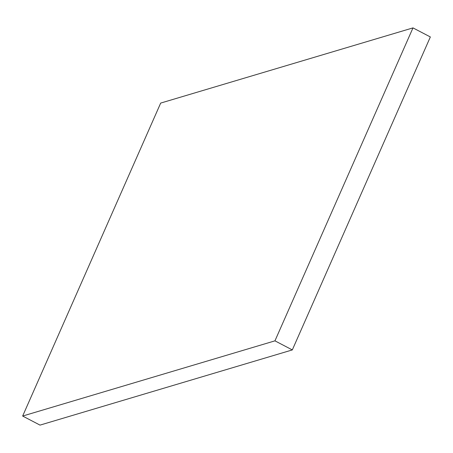 <?xml version="1.0" encoding="UTF-8"?>
<svg xmlns="http://www.w3.org/2000/svg" width="453" height="453" viewBox="0 0 453 453"><rect width="100%" height="100%" fill="white"/><g stroke="black" fill="none" stroke-linecap="round" stroke-linejoin="round"><path stroke-width="0.68" d="M274.948 340.849L22.65 416.047L160.685 103.08L412.983 27.888L274.948 340.849L292.315 349.92L430.35 36.953L412.983 27.888M292.315 349.92L40.017 425.112L22.65 416.047"/></g></svg>
